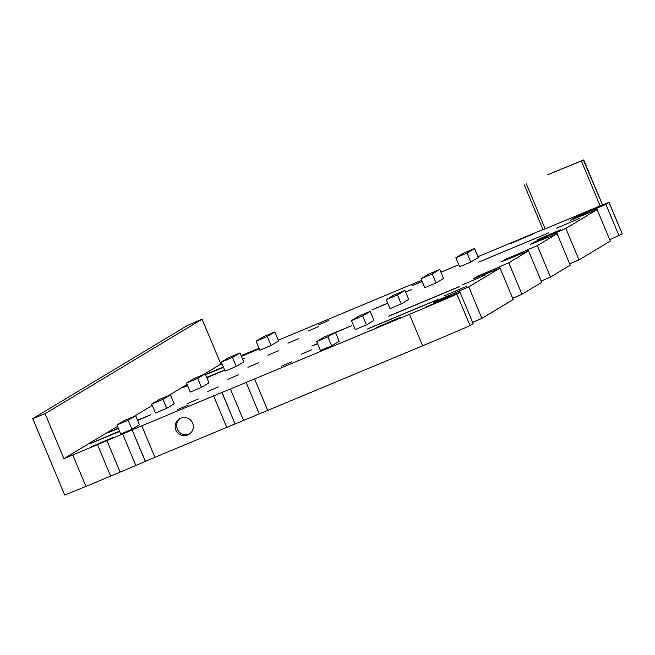 <?xml version="1.0" encoding="UTF-8"?>
<svg xmlns="http://www.w3.org/2000/svg" width="655" height="655" viewBox="0 0 655 655"><rect width="100%" height="100%" fill="white"/><g stroke="black" fill="none" stroke-linecap="round" stroke-linejoin="round"><path stroke-width="0.98" d="M187.756 434.969A9.096 9.08 -121.1 0 0 192.349 422.475A9.096 9.08 -121.1 0 0 179.552 418.782A9.096 9.08 -121.1 0 0 176.138 430.679A9.096 9.08 -121.1 0 0 187.756 434.969M180.322 418.365A9.096 9.08 -121.1 0 0 189.663 433.88M376.707 327.418L400.434 317.266L376.707 327.418M509.885 243.906L533.612 233.753L509.885 243.906M206.849 377.747L224.64 370.165M224.583 370.026L206.693 377.37M537.861 239.484L560.467 229.807L537.861 239.484M205.58 374.726L223.461 367.34M242.637 359.202L244.798 358.203L242.571 359.038M556.627 228.177L579.233 218.508L556.627 228.177M241.449 356.369L259.265 348.828M259.175 348.599L241.294 355.993M575.401 216.879L598.007 207.201L575.401 216.879M137.632 420.494L150.953 414.713L137.484 420.142M462.782 284.696L485.388 275.018L462.782 284.696M119.497 431.121L89.358 443.926L119.636 431.465M444.016 295.994L466.622 286.325L444.016 295.994M90.808 446.997L113.413 437.319L90.808 446.997M425.242 307.301L447.848 297.624L425.242 307.301M301.128 354.298L311.559 349.835L301.128 354.298M281.11 366.35L291.54 361.887L281.11 366.35M335.507 332.535L351.596 325.723L335.45 332.396M387.735 303.159L371.884 309.872L387.793 303.298M405.707 292.138L411.659 289.551L405.642 291.974M422.164 281.372L411.921 285.76L422.238 281.544M177.857 409.481L188.288 405.019L177.857 409.481M187.87 403.455L198.301 398.985L187.87 403.455M207.889 391.395L218.32 386.933L207.889 391.395M227.915 379.335L238.338 374.873L227.915 379.335M247.934 367.283L258.357 362.821L247.934 367.283M267.952 355.223L278.383 350.761L267.952 355.223M287.971 343.171L298.402 338.709L287.971 343.171M307.997 331.111L318.42 326.648L307.997 331.111M318.002 325.085L328.433 320.623L318.002 325.085M499.855 268.141L499.307 266.839L508.788 262.786L521.953 294.259L541.726 282.354L528.56 250.881L501.746 261.648L505.758 259.224L515.239 255.18L515.567 255.966M508.788 262.786L528.56 250.881M622.16 233.86A48.732 0.426 157.3 0 1 622.25 233.843A48.732 0.426 157.3 0 1 622.184 233.9L609.019 202.428A48.732 0.426 -22.7 0 0 609.084 202.379A48.732 0.426 -22.7 0 0 602.518 204.884L600.152 205.907L581.345 160.95L583.368 160.066A48.732 0.426 -22.7 0 0 547.817 174.713L581.345 160.95M609.748 239.755L622.184 233.9M569.703 263.867L579.012 259.896L610.296 241.065L597.131 209.592L570.317 220.358L574.329 217.935L605.891 204.319L609.019 202.428M528.38 250.955L527.84 249.661L537.313 245.609L550.478 277.081L570.251 265.177L557.086 233.704L530.272 244.471L534.292 242.047L565.846 228.431L597.131 209.592M550.478 277.081L541.177 281.044M521.953 294.259L512.644 298.221M472.607 322.342L481.908 318.371L513.192 299.531L500.027 268.067L491.553 271.522M470.02 325.527A48.732 0.426 157.3 0 1 422.631 345.791L259.282 413.927L246.116 382.454L409.465 314.318A48.732 0.426 -22.7 0 0 456.863 294.062L470.02 325.527L473.147 323.644L459.99 292.179L451.516 295.634M259.282 413.927L235.079 423.949L222.053 392.394L141.75 425.84L154.916 457.313L135.831 465.492L110.638 476.103L97.472 444.639L106.953 440.586L120.119 472.058M235.055 423.908L154.916 457.313M221.922 363.672L220.866 364.123L202.059 319.165L187.445 325.478L32.75 418.643L45.105 413.682L63.912 458.639L72.787 454.947L85.952 486.419L110.638 476.103M85.952 486.419L64.722 495.074L32.791 418.635M421.681 280.217L278.252 340.223M259.02 348.247L241.146 355.632M63.912 458.639L117.507 426.364M133.825 416.539L152.287 405.412M168.605 395.587L187.076 384.469M203.394 374.644L220.866 364.123M72.787 454.947L97.472 444.639M135.831 465.492L122.665 434.019L106.953 440.586M122.665 434.019L132.146 429.967L145.312 461.439M145.435 461.366L132.146 429.967M132.269 429.893L141.75 425.84M235.079 423.949L221.914 392.476L230.404 389.021L243.57 420.494M246.116 382.454L230.404 389.021M254.607 378.999L267.756 410.48M456.863 294.062L459.99 292.179M452.458 295.274L451.508 295.626M452.474 295.266L433.168 302.946L437.188 300.522L446.669 296.469L446.997 297.264M449.248 296.33L448.912 295.528L446.669 296.469M448.912 295.528L458.394 291.483L458.877 292.638M459.81 292.253L459.27 290.951L458.394 291.483M459.27 290.951L468.743 286.898L500.027 268.067M477.52 277.106L477.233 276.41L473.213 278.834L491.553 271.514M477.233 276.41L486.706 272.357L487.042 273.151M489.293 272.218L488.958 271.416L486.706 272.357M488.958 271.416L498.43 267.371L498.922 268.525M499.307 266.839L498.43 267.371M517.818 255.041L517.483 254.238L515.239 255.18M517.483 254.238L526.964 250.185L527.447 251.348M527.84 249.661L526.964 250.185M537.313 245.609L557.086 233.704M583.376 160.082L602.518 204.892L583.711 159.926M526.366 183.908L545.173 228.865L600.152 205.907M545.173 228.865L543.052 229.733L524.254 184.775L543.052 229.733M542.979 229.553L477.978 256.703M458.754 264.735L440.905 272.185M187.502 385.484L183.203 387.416L187.6 385.713M223.306 366.972L205.498 374.521M222.127 364.155L220.743 364.81L222.184 364.286M118.268 428.198L108.124 432.627L118.408 428.517M437.106 299.949A2.44 2.374 -110.5 0 1 437.753 299.54L368.405 328.507A2.44 2.292 65.9 0 1 369.264 328.335M458.394 287.127A2.44 2.374 -110.5 0 1 459.04 286.718L389.692 315.685A2.44 2.292 65.9 0 1 390.552 315.522M547.989 233.155L478.731 262.09A2.44 2.374 69.5 0 0 478.641 262.123L547.989 233.155A2.44 2.292 -114.1 0 0 547.932 233.18L547.932 233.18A2.44 2.292 -114.1 0 0 547.883 233.205M317.536 343.556L311.821 346.045L317.601 343.719M131.909 429.287L139.417 424.759L135.659 415.769L124.434 420.461L116.926 424.98L128.151 420.289L131.909 429.287L120.684 433.97L116.926 424.98M331.676 345.84L339.184 341.32L335.417 332.331L324.2 337.014L316.692 341.542L327.909 336.85L331.676 345.84L320.451 350.531L316.692 341.542M366.456 324.896L373.964 320.369L370.206 311.379L358.981 316.07L351.473 320.59L362.698 315.898L366.456 324.896L355.239 329.58L351.473 320.59M386.262 299.638L390.02 308.636L401.245 303.945L408.753 299.425L404.995 290.435L393.77 295.118L386.262 299.638L397.487 294.955L404.995 290.435M421.05 278.694L424.808 287.684L436.033 283.001L443.541 278.473L439.775 269.483L428.558 274.175L421.05 278.694L432.267 274.003L439.775 269.483M455.831 257.743L459.597 266.741L470.814 262.049L478.322 257.53L474.564 248.54L463.339 253.223L455.831 257.743L467.056 253.059L474.564 248.54M166.697 408.335L174.205 403.816L170.439 394.826L159.222 399.509L151.714 404.029L162.931 399.345L166.697 408.335L155.472 413.027L151.714 404.029M186.495 383.085L190.261 392.075L201.478 387.383L208.986 382.864L205.228 373.874L194.003 378.565L186.495 383.085L197.72 378.394L205.228 373.874M221.284 362.133L225.042 371.123L236.267 366.44L243.775 361.92L240.017 352.93L228.791 357.614L221.284 362.133L232.509 357.45L240.017 352.93M256.072 341.19L259.83 350.179L271.055 345.488L278.563 340.968L274.797 331.979L263.58 336.67L256.072 341.19L267.289 336.498L274.797 331.979M619.049 235.784L605.891 204.319M579.012 259.896L565.846 228.431M481.908 318.371L468.743 286.898M267.289 336.498L271.055 345.488M232.509 357.45L236.267 366.44M197.72 378.394L201.478 387.383M467.056 253.059L470.814 262.049M432.267 274.003L436.033 283.001M397.487 294.955L401.245 303.945M548.767 232.689A2.44 2.374 69.5 0 0 548.12 233.098M480.279 261.484A2.44 2.292 -114.1 0 0 479.419 261.656M128.151 420.289L135.659 415.769M327.909 336.85L335.417 332.331M362.698 315.898L370.206 311.379M162.931 399.345L170.439 394.826M45.105 413.682L202.059 319.165M368.405 328.507L437.753 299.54M389.692 315.685L459.04 286.718M548.923 232.73L478.641 262.123M422.631 345.791L409.465 314.318M437.908 299.581L367.471 329.031M423.286 305.877L423.195 305.467M459.196 286.759L388.751 316.218M405.961 309.185L405.871 308.775M534.292 239.026L534.21 238.617M437.483 301.218L437.188 300.522M226.736 427.314L213.571 395.841M534.578 242.743L534.292 242.047M546.352 237.863L546.016 237.061M543.765 237.994L544.1 238.788M556.914 233.778L556.365 232.476M555.489 233.008L555.98 234.162M574.623 218.631L574.329 217.935M586.389 213.751L586.053 212.949M583.81 213.882L584.137 214.676M596.951 209.665L596.41 208.364M595.534 208.896L596.017 210.05M506.053 259.929L505.758 259.224M609.084 202.379L622.25 233.843M32.75 418.643L64.722 495.074"/></g></svg>

